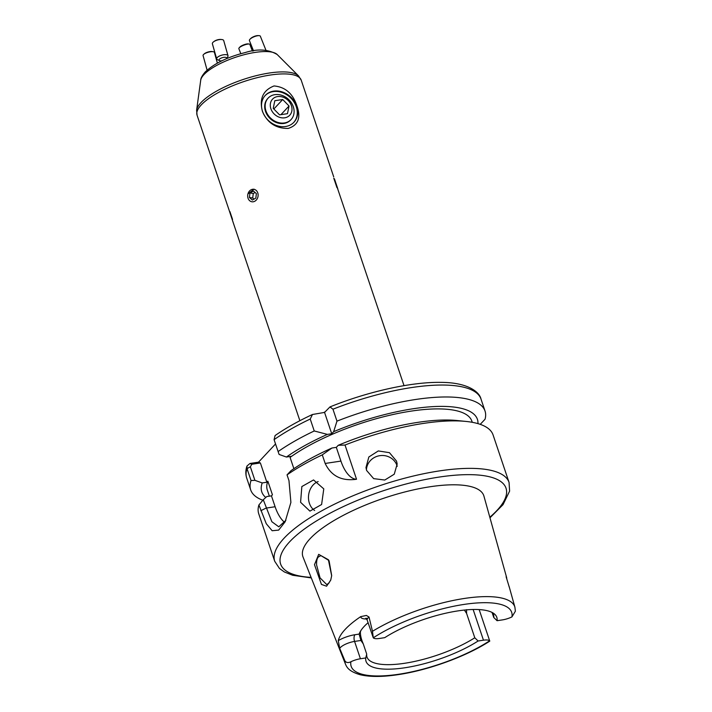 <?xml version="1.0" encoding="UTF-8"?>
<svg xmlns="http://www.w3.org/2000/svg" width="712" height="712" viewBox="0 0 712 712"><rect width="100%" height="100%" fill="white"/><g stroke="black" fill="none" stroke-linecap="round" stroke-linejoin="round"><path stroke-width="1.07" d="M328.81 560.442L320.934 555.609L318.451 556.926C317.089 558.128 316.466 560.807 316.591 564.963L320.053 577.877L326.675 584.508L328.81 583.244L330.84 579.764M331.659 575.759L330.724 580.155L326.577 586.198L321.441 584.427L314.49 564.687L318.682 554.345L328.383 559.73L331.659 575.759M314.624 510.486A15.7 12.496 96.6 0 1 309.417 503.322A15.7 12.496 96.6 0 1 318.175 481.57M300.58 502.289L309.916 511.127L321.61 504.505L323.782 488.877L313.547 479.941L301.844 486.554L300.58 502.289M366.422 469.849A15.7 14.899 173.5 0 1 380.066 455.635A15.7 14.899 173.5 0 1 397.047 465.701A15.7 14.899 173.5 0 1 397.234 466.324M366.627 470.49L373.667 478.633L384.783 480.039L394.252 474.201L397.171 464.01L396.522 461.1L389.455 452.681L378.303 450.936L368.852 456.979L365.977 467.562L366.627 470.49M466.538 609.659L466.6 613.433L474.788 637.783L478.099 640.996A68.984 21.289 -18.6 0 1 404.834 667.776A68.984 21.289 -18.6 0 1 365.772 657.95L360.414 658.76A11.303 3.489 161.4 0 0 350.918 661.751C348.212 663.077 346.21 662.765 344.893 660.816L339.731 648.409L338.253 640.658A90.379 27.893 -18.6 0 1 360.726 616.628L366.377 615.453L369.038 617.055A11.303 3.489 161.4 0 0 368.051 617.954A11.303 3.489 161.4 0 0 367.187 620.072L373.275 637.827L372.483 631.313L369.038 617.055M478.099 640.996L483.466 640.195A11.303 3.489 -18.6 0 1 489.571 640.827L489.758 641.147C466.387 656.366 428.437 670.214 398.061 674.656C382.442 677.014 369.786 677.032 360.094 674.718C348.853 671.372 346.824 667.313 345.507 664.225A89.383 27.59 -18.6 0 1 344.893 660.816M511.928 616.904A84.675 26.139 -18.6 0 0 464.064 604.417A84.675 26.139 -18.6 0 0 373.275 637.827A11.303 3.489 -18.6 0 0 379.38 638.468L384.747 637.658A68.984 21.289 -18.6 0 1 458.012 610.887A68.984 21.289 -18.6 0 1 494.377 613.931A68.984 21.289 -18.6 0 1 497.065 620.704L502.432 619.894A11.303 3.489 161.4 0 0 511.928 616.904L515.381 611.216L514.909 607.211L509.142 586.528M492.054 612.436L493.763 617.491L497.065 620.704M466.6 613.433L464.402 610.068M474.788 637.783A66.723 20.595 -18.6 0 1 404.514 663.299A66.723 20.595 -18.6 0 1 367 657.069A66.723 20.595 -18.6 0 1 366.707 654.088L365.772 657.95M492.49 612.667A66.723 20.595 -18.6 0 1 493.469 614.509A66.723 20.595 -18.6 0 1 493.763 617.491M345.507 664.225L303.018 557.007A95.453 29.459 -18.6 0 1 339.215 517.553A95.453 29.459 -18.6 0 1 430.11 486.75A95.453 29.459 -18.6 0 1 483.929 496.122L506.552 577.245M338.236 445.303L336.313 447.358L331.97 448.008A113.751 35.111 -18.6 0 0 291.003 470.668L287.034 474.868A123.63 38.154 -18.6 0 1 322.287 454.87L325.17 463.459C331.267 476.07 341.716 481.339 356.534 479.256L345.017 445.036L338.236 445.303A113.751 35.111 -18.6 0 1 418.024 422.332A113.751 35.111 -18.6 0 1 457.059 420.525L465.986 421.433A123.63 38.154 -18.6 0 1 493.078 434.943L509.062 482.433A123.63 38.154 -18.6 0 0 439.535 470.89A123.63 38.154 -18.6 0 0 274.725 561.296L279.469 568.47L284.373 571.967L292.659 575.269L311.313 577.93M345.017 445.036A123.63 38.154 -18.6 0 1 423.56 423.4A123.63 38.154 -18.6 0 1 465.986 421.433M287.034 474.868L288.965 480.609L290.897 502.396L285.147 521.798L278.668 530.102L272.162 530.734L266.279 523.729L258.91 504.95L263.262 499.744L271.859 521.727L278.793 526.809L285.886 520.294M274.725 561.296L258.741 513.806A123.63 38.154 -18.6 0 1 258.91 504.95M290.861 119.767A15.7 12.958 -136.9 0 1 277.03 122.784A15.7 12.958 -136.9 0 1 265.496 111.357A15.7 12.958 -136.9 0 1 267.935 98.336M265.069 95.657A19.625 16.198 -136.9 0 1 282.263 92.569A19.625 16.198 -136.9 0 1 296.272 106.711A19.625 16.198 -136.9 0 1 293.736 122.446M296.726 106.23A19.625 16.198 -136.9 0 1 293.967 122.206A19.625 16.198 -136.9 0 1 276.719 125.597A19.625 16.198 -136.9 0 1 262.523 111.392A19.625 16.198 -136.9 0 1 265.291 95.408A19.625 16.198 -136.9 0 1 282.531 92.026A19.625 16.198 -136.9 0 1 296.726 106.23M262.417 111.33C267.303 122.882 275.918 128.578 288.262 128.418C298.195 125.214 301.105 117.783 297.002 106.106C292.979 93.664 285.325 86.944 274.031 85.956C263.048 90.264 259.177 98.719 262.417 111.33M337.114 187.167L404.024 385.646M229.78 212.158L197.064 115.21A54.949 16.954 161.4 0 1 201.256 104.913A54.949 16.954 161.4 0 1 257.299 77.653A54.949 16.954 161.4 0 1 301.212 80.162L333.723 176.896M254.015 189.161L247.927 193.967M327.387 434.391L331.73 433.733L333.652 431.677L336.972 421.139L332.958 409.204L329.985 406.908L324.556 412.417L312.47 414.491C298.079 421.201 285.619 428.224 275.081 435.557L274.084 439.651L278.107 451.577A123.63 38.154 -18.6 0 1 314.241 430.974L327.387 434.391A113.751 35.111 -18.6 0 0 286.42 457.042L291.066 456.339L290.078 457.398A107.93 33.313 -18.6 0 1 399.174 413.218A107.93 33.313 -18.6 0 1 471.887 421.192L472.261 422.314M290.078 457.398L293.878 468.674M269.367 496.166L267.303 490.034A107.93 33.313 -18.6 0 1 267.846 481.178L272.429 494.804L271.45 495.855L266.804 496.558L263.262 499.744M333.652 431.677A113.751 35.111 -18.6 0 1 477.966 423.631M267.846 481.178L266.858 482.238L262.221 482.932A113.751 35.111 -18.6 0 0 265.781 497.474M480.226 424.352L485.059 419.226A123.63 38.154 -18.6 0 0 485.032 411.047L481.018 399.112A123.63 38.154 161.4 0 0 332.958 409.204M336.972 421.139A123.63 38.154 -18.6 0 1 485.032 411.047M254.905 480.333L251.033 480.538L247.02 468.612L246.993 466.004L249.957 463.476L258.5 462.186L260.378 462.96L251.826 464.251L250.348 466.787L254.905 480.333L262.221 482.932M262.835 500.242A123.63 38.154 -18.6 0 1 250.695 489.909A123.63 38.154 -18.6 0 1 251.033 480.538M258.5 462.186L275.544 443.959M331.97 448.008L322.287 454.87M278.107 451.577L279.113 454.443L286.42 457.042M314.241 430.974L310.227 419.039A123.63 38.154 161.4 0 0 274.084 439.651M312.47 414.491L310.227 419.039M509.329 587.347L506.116 576.764M506.695 578.634A5.1 4.851 167.2 0 1 506.748 578.099C506.339 576.346 506.17 576.053 506.25 577.218C506.17 576.053 506.339 576.346 506.748 578.099L506.739 578.749M331.676 575.563L329.122 561.003M360.948 630.485A66.723 20.595 161.4 0 0 360.397 631.847C360.281 635.237 361.242 639.251 363.271 643.897L366.707 654.088M363.271 643.897L360.904 640.471L359.133 634.089A68.681 21.2 -18.6 0 1 360.272 631.597A68.681 21.2 -18.6 0 1 368.077 622.715M271.45 495.855L275.108 506.739A31.399 14.836 -98.6 0 0 284.56 522.323M260.378 462.96L266.858 482.238M331.73 433.733L324.556 412.417M325.17 463.459L340.932 461.082L336.313 447.358M340.932 461.082A31.399 14.836 -98.6 0 0 356.534 479.256M250.695 489.909L246.681 477.974A123.63 38.154 161.4 0 1 247.02 468.612L250.348 466.787M249.957 463.476L251.826 464.251M338.253 640.658A16.403 5.064 -18.6 0 1 354.994 634.721L359.133 634.089L360.397 631.847M274.04 113.84A11.775 9.719 43.1 0 0 289.366 115.611A11.775 9.719 43.1 0 0 288.235 100.543A11.775 9.719 43.1 0 0 272.918 98.772A11.775 9.719 43.1 0 0 274.04 113.84M289.09 99.947A15.7 12.958 -136.9 0 1 291.092 119.527A15.7 12.958 -136.9 0 1 270.16 117.676A15.7 12.958 -136.9 0 1 268.157 98.087A15.7 12.958 -136.9 0 1 289.09 99.947M282.708 99.52L274.805 100.712L273.239 108.384L279.576 114.863L287.47 113.671L289.036 105.999L282.708 99.52L273.844 108.998M280.946 114.659L289.036 105.999M248.034 198.212A6.319 5.198 -80.7 0 0 254.816 201.229A6.319 5.198 -80.7 0 0 257.762 192.863A6.319 5.198 -80.7 0 0 250.98 189.837A6.319 5.198 -80.7 0 0 248.034 198.212M252.342 200.036L255.831 198.114L256.382 193.62L253.454 191.038L249.965 192.952L249.414 197.455L252.342 200.036M253.997 199.12L252.715 197.998L249.414 197.455M249.965 192.952L253.276 193.495L252.715 197.998M253.276 193.495L255.101 192.489M229.905 211.571L232.548 219.456M233.643 223.897L229.727 212.078M207.103 70.15L203.071 55.554A5.883 1.816 -15.4 0 1 203.472 54.584A5.883 1.816 -15.4 0 1 203.774 54.299A5.883 1.816 -15.4 0 1 213.173 51.709A5.883 1.816 -15.4 0 1 214.419 52.421L217.374 63.119M204.291 53.889A4.788 1.477 -15.4 0 1 204.54 53.658A4.788 1.477 -15.4 0 1 212.176 51.549L213.173 51.709M221.886 60.796A3.925 1.486 -15.9 0 1 221.797 60.805A3.925 1.486 -15.9 0 1 219.572 60.636A3.925 1.486 -15.9 0 1 219.848 58.847A3.925 1.486 -15.9 0 1 223.897 57.343A3.925 1.486 -15.9 0 1 226.46 58.678A3.925 1.486 -15.9 0 1 226.416 58.74M219.572 60.636L217.436 59.675A5.883 2.234 -15.9 0 1 216.688 58.936A5.883 2.234 -15.9 0 1 223.933 54.726A5.883 2.234 -15.9 0 1 228.009 55.714A5.883 2.234 -15.9 0 1 227.769 56.738L226.46 58.678M216.688 58.936L212.381 43.788A5.883 2.234 -15.9 0 1 213.618 41.786A5.883 2.234 -15.9 0 1 219.616 39.578A5.883 2.234 -15.9 0 1 221.592 39.516A5.883 2.234 -15.9 0 1 223.702 40.566L228.009 55.714M213.618 41.786L214.285 41.296A4.788 1.816 -15.9 0 1 219.162 39.498A4.788 1.816 -15.9 0 1 220.773 39.445L221.592 39.516M253.543 50.944L249.414 40.584A5.883 1.816 -21.8 0 1 249.77 39.489A5.883 1.816 -21.8 0 1 249.974 39.258A5.883 1.816 -21.8 0 1 259.026 35.645A5.883 1.816 -21.8 0 1 260.343 36.214L265.985 50.338M250.499 38.724A4.788 1.477 -21.8 0 1 250.668 38.537A4.788 1.477 -21.8 0 1 258.029 35.6L259.026 35.645M334.498 179.006L337.853 189.009L334.498 179.006M336.936 187.603L333.768 178.222M334.409 178.828L337.257 187.22L334.409 178.828M240.807 53.694L238.84 48.621A5.883 1.388 -21.2 0 1 239.143 47.882A5.883 1.388 -21.2 0 1 246.094 44.447A5.883 1.388 -21.2 0 1 249.102 44.019A5.883 1.388 -21.2 0 1 249.823 44.367L252.44 51.113M239.143 47.882L239.891 47.045A4.788 1.13 -21.2 0 1 245.542 44.251A4.788 1.13 -21.2 0 1 247.981 43.904L249.102 44.019M360.904 640.471L354.576 641.423A11.303 3.489 161.4 0 0 340.372 647.564A11.303 3.489 161.4 0 0 339.731 648.409M366.564 618.959A16.403 5.064 -18.6 0 1 360.726 616.628M311.091 577.379A118.913 36.704 -18.6 0 1 300.722 531.802A118.913 36.704 -18.6 0 1 439.153 477.076A118.913 36.704 -18.6 0 1 489.812 517.232M489.571 640.827A84.675 26.139 -18.6 0 1 398.782 674.246A84.675 26.139 -18.6 0 1 350.918 661.751M372.483 631.313A89.383 27.59 -18.6 0 1 464.518 598.436A89.383 27.59 -18.6 0 1 514.909 607.211M203.979 74.591A40.833 12.602 161.4 0 0 200.704 80.287C200.686 78.329 202.155 75.597 205.083 72.117C214.125 63.528 227.537 56.996 245.337 52.528C257.726 48.603 268.353 49.279 277.208 54.539A40.833 12.602 161.4 0 0 242.694 55.1A40.833 12.602 161.4 0 0 203.979 74.591M277.208 54.539L298.533 75.89A54.397 16.785 161.4 0 0 252.555 76.629A54.397 16.785 161.4 0 0 200.989 102.599A54.397 16.785 161.4 0 0 196.619 110.182L197.064 115.21M325.162 411.767A54.949 16.954 161.4 0 0 323.818 412.533M354.994 634.721A5.1 2.412 81.4 0 0 354.576 641.423L360.414 658.76M473.133 609.49L483.466 640.195M275.108 506.739L266.074 508.101L260.841 510.691M367.623 618.461L365.728 618.283L367.187 620.072M200.704 80.287L196.619 110.182M233.661 223.969L299.868 420.694M298.533 75.89L301.212 80.162M481.018 399.112C479.523 391.974 467.802 382.371 440.746 382.38C411.358 381.872 367.988 391.538 329.985 406.908M246.681 477.974C245.453 474.103 245.56 470.116 246.993 466.004M489.972 517.802L503.046 504.639L509.614 491.084L509.062 482.433M479.221 609.757L489.767 641.094M329.024 560.745L328.383 559.739M290.638 120.016L291.092 119.527M267.703 98.576L268.157 98.087M204.54 53.658L203.774 54.299M250.668 38.537L249.974 39.258"/></g></svg>
